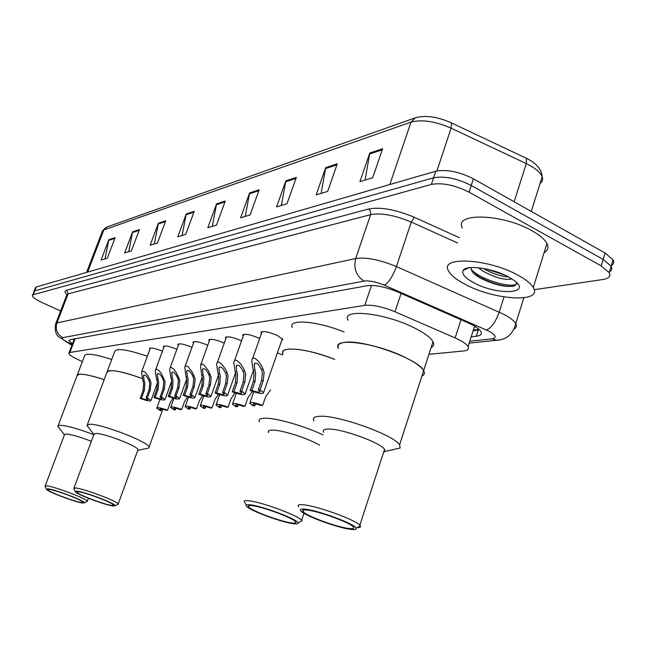 <?xml version="1.0" encoding="UTF-8"?>
<svg xmlns="http://www.w3.org/2000/svg" width="646" height="646" viewBox="0 0 646 646"><rect width="100%" height="100%" fill="white"/><g stroke="black" fill="none" stroke-linecap="round" stroke-linejoin="round"><path stroke-width="0.97" d="M149.888 349.429L149.476 348.751C150.478 347.338 154.79 348.146 162.429 351.182M163.793 347.451L163.373 346.765C164.439 345.247 168.945 346.078 176.891 349.276M178.304 345.384L177.876 344.681C179.015 343.058 183.722 343.93 191.983 347.298M193.453 343.236L193.017 342.517C194.18 340.789 199.033 341.661 207.568 345.142L207.762 345.239M209.288 340.991L208.836 340.264C210.015 338.407 215.013 339.279 223.823 342.881L224.267 343.091M225.85 338.649L225.389 337.906C226.576 335.92 231.728 336.792 240.837 340.507L241.547 340.854M243.195 336.203L242.718 335.444C243.922 333.32 249.235 334.176 258.658 338.028L259.66 338.52M261.38 333.643L260.887 332.868C262.098 330.582 267.581 331.438 277.352 335.427L282.835 339.449L281.632 340.725M277.417 352.837L282.649 354.912M474.229 327.304L474.842 326.924M428.936 354.315L463.618 350.964C467.809 350.503 469.295 349.058 468.084 346.644C466.412 343.922 462.1 341.015 455.139 337.923L394.997 311.768C382.715 306.761 372.645 304.629 364.772 305.356L69.905 352.466L68.799 353.354C69.122 354.622 71.609 356.414 76.26 358.724L82.341 361.695M60.611 310.992L42.055 302.538C35.901 299.655 32.647 297.346 32.3 295.626L33.221 294.746L431.399 184.409C442.292 182.495 454.849 185.071 469.053 192.153L601.2 265.902L609.218 272.644C610.971 276.205 608.928 278.483 603.089 279.468L534.185 289.723M32.486 295.141L34.731 290.87L433.587 177.803C444.496 175.825 457.045 178.385 471.233 185.475L603.146 259.442L611.14 266.225C612.481 268.784 611.722 270.731 608.871 272.071M471.217 336.776L476.336 336.211C480.608 335.678 482.142 334.152 480.923 331.632C479.284 328.862 475.02 325.939 468.148 322.855L397.605 291.911C385.315 286.881 375.229 284.805 367.332 285.694L70.099 339.715L68.993 340.636L72.4 343.898M476.336 336.211L478.258 330.154L473.138 330.744M73.951 339.828L72.99 339.182M33.81 291.758L34.731 290.87L433.587 177.803C444.496 175.825 457.045 178.385 471.233 185.475L603.146 259.442L611.14 266.225L609.218 272.644M34.004 291.273L35.312 287.898L36.249 286.994L435.784 171.214C446.693 169.179 459.233 171.707 473.397 178.813L605.084 252.998L613.054 259.821C614.378 262.381 613.635 264.343 610.825 265.708M296.336 177.408L286.994 203.732L276.585 206.89L285.847 180.888L296.336 177.408M337.293 163.793L327.651 191.41L316.16 194.898L325.713 167.645L337.293 163.793M382.634 148.725L372.694 177.755L359.935 181.623L369.795 152.997L382.634 148.725M194.252 211.323L185.717 234.433L177.771 236.84L186.242 213.988L194.252 211.323M165.747 220.803L157.454 243.001L150.138 245.214L158.375 223.25L165.747 220.803M139.463 229.532L131.404 250.898L124.646 252.941L132.648 231.801L139.463 229.532M115.149 237.615L107.317 258.198L101.059 260.096L108.835 239.714L115.149 237.615M259.167 189.754L250.107 214.916L240.627 217.791L249.622 192.928L259.167 189.754M225.276 201.019L216.483 225.107L207.826 227.731L216.547 203.918L225.276 201.019M212.3 226.375L216.547 203.918M245.254 216.386L249.622 192.928M104.999 258.901L108.835 239.714M128.715 251.714L132.648 231.801M154.337 243.946L158.375 223.25M182.099 235.532L186.242 213.988M365.071 180.072L369.795 152.997M321.11 193.396L325.713 167.645M281.365 205.444L285.847 180.888M71.892 345.239L65.593 341.451M76.987 375.827C77.908 372.839 86.968 374.131 104.159 379.695C92.305 375.73 83.948 373.921 79.111 374.268L76.987 375.827L58.14 425.625M77.358 374.85L84.481 356.027C85.49 352.821 94.566 353.968 111.726 359.475M64.438 434.855L57.849 426.408L59.82 425.262C66.643 425.52 77.988 428.669 93.84 434.693M45.188 485.905L64.455 434.806L65.884 434.015C71.149 434.322 79.644 436.761 91.377 441.323M45.042 486.309L46.359 485.832C53.029 485.978 86.887 498.696 87.299 501.199L86.612 501.724M47.586 488.828C53.812 489.014 85.304 500.949 84.384 502.766L82.987 503.04C76.721 502.669 48.167 492.018 46.52 489.426L47.586 488.828M81.485 502.435C75.582 502.095 48.426 491.872 48.022 489.829L49.12 489.442C54.627 489.611 82.357 500.02 82.712 502.047L81.485 502.435M518.124 275.277C525.925 279.54 530.98 283.626 533.281 287.527C543.383 303.378 493.714 300.196 464.757 284.095C456.149 279.516 450.73 275.091 448.494 270.827C439.167 256.002 488.328 258.497 518.124 275.277M462.399 228.054C453.452 212.381 502.653 213.632 532.078 230.8C539.781 235.152 544.74 239.391 546.944 243.526C548.874 247.483 547.921 250.551 544.085 252.739M478.452 267.759L482.336 270.771C494.634 277.586 504.373 280.324 511.535 278.983M483.474 268.461L485.526 269.697C494.012 274.179 501.643 276.569 508.418 276.876M471.144 267.549C470.603 270.359 473.074 273.516 478.557 277.013L480.446 278.127C495.078 285.233 506.593 287.769 515.007 285.726L516.905 282.948M473.639 282.633C464.958 277.869 461.462 273.799 463.142 270.424C466.097 264.489 492.809 268.171 508.426 276.884L514.022 280.396C533.055 294.124 496.742 295.569 473.639 282.633M486.721 269.099L505.301 275.317M473.663 273.242L479.259 276.94C492.228 283.634 503.436 286.751 512.9 286.299M471.144 269.293C480.164 279.791 511.915 288.592 516.873 283.917M156.663 384.887L157.6 385.363L156.663 384.887M106.848 372.508C108.601 368.785 120.374 370.788 142.185 378.524C127.02 372.92 116.062 370.295 109.311 370.642L106.848 372.508L87.355 424.648M107.309 371.288L114.625 351.731C116.062 347.839 126.979 349.349 147.369 356.261M93.936 434.435L86.984 425.625L89.277 424.244C99.767 423.17 148.58 441.832 149.081 447.056L148.895 448.017L146.376 448.534M73.975 488.045L93.945 434.403L95.608 433.458C103.15 432.844 137.614 446.006 138.01 449.624L137.735 450.375M73.789 488.554L75.324 487.964C82.631 488.15 117.475 501.207 118.178 504.017L117.354 504.655M76.599 491.122C83.447 491.34 115.933 503.646 115.141 505.697L113.51 506.044C106.655 505.616 77.383 494.731 75.372 491.84L76.599 491.122M111.944 505.406C105.476 505.019 77.56 494.521 76.931 492.236L78.198 491.767C84.238 491.961 112.775 502.653 113.365 504.93L111.944 505.406M282.996 353.903C278.458 345.578 307.811 348.404 334.765 359.418C314.893 351.876 299.348 348.46 288.124 349.155C283.691 349.744 281.979 351.327 282.996 353.903M292.186 327.433C287.833 318.664 317.243 320.941 344.043 332.004M259.434 421.798C258.263 419.601 259.853 418.398 264.198 418.204C274.808 417.558 304.226 425.851 322.911 434.871M268.566 432.602C267.694 431.035 268.841 430.212 272.006 430.115C280.937 429.647 307.859 438.117 319.471 445.094M244.519 502.289C243.534 501.013 244.584 500.48 247.684 500.682C259.03 501.102 298.355 515.411 301.617 520.288L301.989 520.837L299.558 522.057M249.283 504.76C260.039 505.22 297.354 519.077 298.016 522.832C298.412 523.761 297.233 524.092 294.487 523.825C283.974 523.05 251.746 511.446 246.95 506.698C245.294 505.188 246.069 504.542 249.283 504.76M292.573 523.026C282.528 522.307 251.205 510.808 248.629 506.884C247.798 505.834 248.67 505.406 251.246 505.592C260.621 506.012 292.808 517.729 295.488 521.685C296.449 522.84 295.472 523.292 292.573 523.026M405.672 357.674C415.354 362.511 421.337 366.831 423.647 370.642C425.02 373.138 424.422 374.971 421.862 376.142C424.422 374.971 425.02 373.138 423.647 370.642C418.778 359.103 363.012 339.134 344.665 342.364C339.029 343.123 336.962 345.158 338.48 348.46C331.043 336.849 375.996 342.574 405.672 357.674M348.032 320.23C340.846 308.037 385.832 313.011 415.273 328.362C424.874 333.271 430.785 337.729 433.006 341.734C434.33 344.358 433.692 346.329 431.092 347.645M313.94 420.926C312.236 418.099 314.158 416.549 319.689 416.29C337.64 414.821 394.092 435.016 399.608 444.876L400.205 447.985L384.992 451.465L383.571 452.394M323.783 432.271C322.515 430.252 323.896 429.186 327.926 429.057C340.862 428.258 380.664 442.55 384.556 449.39L384.992 451.465M298.702 506.835C297.289 505.172 298.557 504.469 302.506 504.728C315.159 505.237 355.453 519.675 359.822 525.255L360.363 525.949C360.952 527.088 359.903 527.629 357.214 527.564M304.201 509.096C316.249 509.646 354.719 523.769 356.108 528.137C356.737 529.349 355.3 529.793 351.795 529.462C340.111 528.565 307.351 516.945 301.48 511.616C299.211 509.67 300.115 508.83 304.201 509.096M349.785 528.606C338.569 527.766 306.527 516.154 303.119 511.68C301.94 510.316 302.99 509.751 306.269 509.985C316.726 510.485 349.704 522.315 353.281 526.845C354.638 528.347 353.475 528.937 349.785 528.606M392.816 449.899L391.896 449.882M167.532 410.242L166.24 410.307C162.122 408.861 159.925 408.482 159.651 409.168L161.5 410.549L160.232 410.614L156.76 408.191C157.325 407.133 160.919 407.82 167.532 410.242L170.374 402.377L173.08 398.073M161.5 410.549L162.049 409.039M181.72 409.507L180.371 409.58C176.124 408.094 173.863 407.715 173.596 408.442L175.437 409.83L174.113 409.903L170.641 407.448C171.206 406.334 174.904 407.02 181.72 409.507L184.603 401.489L187.574 396.878M175.437 409.83L176.003 408.272M196.513 408.757L195.108 408.821C190.715 407.295 188.39 406.915 188.123 407.691L189.964 409.088L188.584 409.16L185.111 406.689C185.677 405.494 189.48 406.181 196.513 408.757L199.444 400.56L202.707 395.61M189.964 409.088L190.546 407.473M211.961 407.965L210.499 408.038C205.953 406.455 203.555 406.076 203.296 406.899L205.121 408.312L203.684 408.385L200.212 405.89C200.777 404.622 204.693 405.308 211.961 407.965L214.94 399.591L218.429 394.375M205.121 408.312L205.719 406.633M228.103 407.133L226.568 407.214C221.861 405.583 219.382 405.204 219.131 406.084L220.956 407.497L219.446 407.578L215.99 405.066C216.547 403.71 220.585 404.396 228.103 407.133L231.123 398.574L234.829 393.099M220.956 407.497L221.57 405.761M244.979 406.269L243.372 406.35C238.495 404.662 235.935 404.291 235.693 405.228L237.502 406.649L235.927 406.73L232.479 404.202C233.028 402.749 237.195 403.443 244.979 406.269L248.04 397.516L252.449 391.387M237.502 406.649L238.132 404.848M262.647 405.365L260.968 405.454C255.905 403.702 253.256 403.33 253.03 404.339L254.815 405.769L253.167 405.85L249.736 403.306C250.268 401.747 254.581 402.434 262.647 405.365L265.756 396.41L270.488 389.942M254.815 405.769L255.469 403.895M144.187 380.865L144.849 383.627L144.333 390.402L141.426 398.316C145.56 399.769 147.764 400.14 148.039 399.438L146.109 397.984L147.385 397.896L150.308 389.901L151.011 383.054L150.171 380.276C146.569 372.516 143.662 369.859 141.458 372.314L142.936 380.987L144.187 380.865L143.452 375.875C144.688 374.115 146.505 375.625 148.895 380.405L150.171 380.276M146.109 397.984L149.024 390.006L149.767 383.167L148.895 380.405M147.385 397.896L150.986 400.431C150.413 401.521 146.812 400.843 140.174 398.412L143.073 390.507L143.63 383.748L142.936 380.987M140.174 398.412L141.426 398.316M157.995 379.509L158.666 382.335L158.149 389.247L155.201 397.33C159.473 398.824 161.742 399.196 162.009 398.453L160.079 396.983L161.411 396.886L164.383 388.731L165.093 381.729L161.661 374.074L159.207 370.788L156.881 369.157L155.775 369.472L155.218 370.869L156.687 379.638L157.995 379.509L157.269 374.47C158.545 372.58 160.426 374.099 162.913 379.032L164.237 378.895M160.079 396.983L163.042 388.835L163.801 381.851L162.913 379.032M161.411 396.886L165.021 399.454C164.447 400.609 160.741 399.939 153.893 397.427L156.841 389.36L157.398 382.456L156.687 379.638M153.893 397.427L155.201 397.33M172.401 378.096L173.088 380.987L172.571 388.044L169.575 396.305C173.984 397.847 176.326 398.219 176.592 397.419L174.67 395.941L176.059 395.837L179.071 387.503L179.798 380.357L176.261 372.492L173.701 369.124L171.287 367.501L170.148 367.881L169.575 369.367L171.037 378.233L172.401 378.096L171.683 373.017C173.007 370.974 174.953 372.5 177.529 377.595L178.926 377.458M174.67 395.941L177.674 387.616L178.441 380.478L177.529 377.595M176.059 395.837L179.661 398.429C179.095 399.664 175.276 398.994 168.21 396.402L171.198 388.157L171.755 381.108L171.037 378.233M168.21 396.402L169.575 396.305M187.445 376.626L188.139 379.573L187.623 386.793L184.578 395.231C189.149 396.822 191.555 397.185 191.822 396.337L189.9 394.843L191.353 394.738L194.414 386.219L195.149 378.911L192.298 372.136L187.946 366.581L185.668 365.846L184.78 366.896L186.024 376.763L187.445 376.626L186.734 371.498C188.099 369.294 190.126 370.828 192.807 376.093L194.26 375.956M189.9 394.843L192.96 386.34L193.735 379.049L192.807 376.093M191.353 394.738L194.963 397.355C194.398 398.679 190.465 398.001 183.157 395.328L186.193 386.906L186.751 379.703L186.024 376.763M183.157 395.328L184.578 395.231M203.167 375.084L203.87 378.096L203.353 385.476L200.268 394.1C205 395.748 207.487 396.119 207.737 395.207L205.832 393.705L207.35 393.592L210.467 384.879L211.21 377.409L208.262 370.449L203.724 364.748L202.045 363.973L200.446 365.224L201.681 375.229L203.167 375.084L202.464 369.924C203.878 367.534 205.985 369.068 208.779 374.527L210.297 374.381M205.832 393.705L208.941 385.008L209.732 377.547L208.779 374.527M207.35 393.592L210.951 396.232C210.394 397.645 206.34 396.975 198.774 394.213L201.859 385.597L202.424 378.233L201.681 375.229M198.774 394.213L200.268 394.1M219.624 373.469L220.334 376.553L219.818 384.104L216.676 392.93C221.586 394.633 224.162 394.989 224.404 394.012L222.507 392.51L224.097 392.397L227.255 383.482L228.014 375.835L227.085 372.734C224.776 366.516 217.169 357.827 216.612 364.522L218.065 373.622L219.624 373.469L218.921 368.285C220.383 365.701 222.571 367.235 225.486 372.887L227.085 372.734M222.507 392.51L225.664 383.611L226.463 375.98L225.486 372.887M224.097 392.397L227.691 395.053C227.142 396.571 222.951 395.893 215.118 393.043L218.251 384.233L218.816 376.699L218.065 373.622M215.118 393.043L216.676 392.93M236.848 371.773L237.575 374.938L237.058 382.666L233.868 391.694C238.963 393.462 241.628 393.818 241.854 392.768L239.981 391.258L241.652 391.137L244.858 382.012L245.625 374.179L244.672 371.006C242.29 364.538 234.296 355.655 233.771 362.777L235.217 371.935L236.848 371.773L236.161 366.581C237.671 363.771 239.949 365.305 243.001 371.175L244.672 371.006M239.981 391.258L243.187 382.149L244.002 374.333L243.001 371.175M241.652 391.137L245.222 393.81C244.689 395.441 240.36 394.771 232.237 391.815L235.419 382.803L235.984 375.084L235.217 371.935M232.237 391.815L233.868 391.694M254.912 370.005L255.646 373.243L255.13 381.156L251.892 390.402C257.197 392.235 259.95 392.582 260.16 391.46L258.303 389.942L260.055 389.821L263.318 380.47L264.093 372.451L263.116 369.197C260.669 362.454 252.247 353.378 251.77 360.969L253.2 370.174L254.912 370.005L254.233 364.804C255.792 361.752 258.174 363.27 261.372 369.375L263.116 369.197M258.303 389.942L261.565 380.615L262.389 372.613L261.372 369.375M260.055 389.821L263.616 392.51C263.1 394.254 258.618 393.592 250.18 390.531L253.41 381.301L253.983 373.396L253.2 370.174M250.18 390.531L251.892 390.402M477.119 327.788L475.658 326.795M75.114 338.803L69.905 352.466M371.49 285.411L364.772 305.356M401.077 293.437L394.997 311.768M460.978 319.705L455.139 337.923M469.803 341.217L491.759 338.892C497.089 337.866 496.152 335.29 488.949 331.18L384.378 285.217C376.158 281.842 369.407 280.461 364.134 281.083L62.84 337.632C61.217 338.189 62.654 339.618 67.144 341.944L72.199 344.439M67.144 341.944L59.052 337.115C58.398 336.243 54.062 333.942 55.532 324.195L56.937 322.943L355.696 258.529C366.225 257.043 379.8 259.724 396.418 266.572L504.058 314.432C510.235 317.703 514.135 320.779 515.766 323.646C516.953 325.907 516.453 327.643 514.264 328.862M503.993 296.942L499.221 312.107C495.748 321.716 491.525 327.7 486.543 330.041M66.845 294.633C64.503 292.347 64.447 290.861 66.667 290.191L368.559 209.005C380.486 206.76 395.748 209.522 414.328 217.29L459.282 237.647M33.221 294.746L36.249 286.994M601.2 265.902L605.084 252.998M469.053 192.153L473.397 178.813M431.399 184.409L435.784 171.214M62.84 337.632C57.114 334.337 55.144 329.444 56.937 322.943L68.137 293.857L66.675 295.254L55.814 323.46M384.378 285.217C388.787 282.536 392.8 276.327 396.418 266.572L411.276 222.062C394.803 215.183 381.261 212.704 370.651 214.642L68.137 293.857L66.667 290.191M457.554 242.969L411.276 222.062L414.328 217.29M364.134 281.083C356.148 275.899 353.33 268.381 355.696 258.529L370.772 214.197L370.392 210.976L368.559 209.005M500.335 339.764L497.008 340.232L491.759 338.892M450.916 122.651L451.538 122.95C437.77 116.748 425.738 115.02 415.435 117.766L411.009 122.102L103.812 229.928L107.123 226.916L414.361 118.145M525.699 157.979L451.538 122.95L451.126 128.166C435.138 121.295 421.765 119.268 411.009 122.102L389.829 184.53M87.662 272.095L103.812 229.928L102.173 231.712L86.572 272.41M540.064 183.44C542.422 181.704 543.125 179.467 542.172 176.738C541.631 169.309 536.382 163.172 526.425 158.318L526.28 163.591L451.126 128.166L436.914 170.932M531.262 211.412L542.172 176.738C540.331 172.224 535.033 167.847 526.28 163.591L514.135 201.762M224.953 201.915L216.313 204.774M193.937 212.187L186.016 214.811M165.441 221.626L158.149 224.041M139.165 230.331L132.43 232.56M114.859 238.382L108.625 240.449M258.828 190.691L249.38 193.824M295.989 178.385L285.597 181.825M336.929 164.827L325.455 168.622M382.262 149.807L369.528 154.031M149.024 390.006L150.308 389.901M143.073 390.507L144.333 390.402M163.042 388.835L164.383 388.731M156.841 389.36L158.149 389.247M177.674 387.616L179.071 387.503M171.198 388.157L172.571 388.044M192.96 386.34L194.414 386.219M186.193 386.906L187.623 386.793M208.941 385.008L210.467 384.879M201.859 385.597L203.353 385.476M225.664 383.611L227.255 383.482M218.251 384.233L219.818 384.104M243.187 382.149L244.858 382.012M235.419 382.803L237.058 382.666M261.565 380.615L263.318 380.47M253.41 381.301L255.13 381.156M149.476 348.751L149.654 348.275M163.373 346.765L163.567 346.24M177.876 344.681L178.086 344.108M193.017 342.517L193.243 341.887M208.836 340.264L209.086 339.562M225.389 337.906L225.664 337.131M242.718 335.444L243.025 334.588M260.887 332.868L261.226 331.915M473.34 330.09L479.114 329.42M74.29 338.948L69.009 352.813M474.6 326.133L468.084 346.644M469.198 343.131L497.008 340.232C506.747 339.61 513.005 334.079 515.766 323.646L523.809 297.846M66.021 341.669L72.11 344.673M69.203 340.079L68.993 340.636M102.536 230.735L106.202 227.255M613.054 259.821L611.14 266.225M88.381 498.276L87.299 501.199M84.384 502.766L87.355 501.369M46.359 489.07L45.18 486.511M533.281 287.527L546.944 243.526M468.73 267.807L463.142 270.424M485.526 269.697L484.484 268.647M480.446 278.127L479.259 276.94M162.816 409.217L149.081 447.056M137.897 450.262L148.895 448.017M138.01 449.624L118.178 504.017M115.141 505.697L118.258 504.227M77.084 491.824L76.931 492.236M75.162 491.388L73.967 488.796M303.959 513.312L301.617 520.288M298.016 522.832L301.989 520.837M249.057 505.64L248.629 506.884M246.207 505.156L245.117 502.903M399.608 444.876L433.006 341.734M384.556 449.39L359.822 525.255M356.108 528.137L360.363 525.949M303.677 510.017L303.119 511.68M156.897 407.812L159.958 399.422M170.794 407.045L173.952 398.316M185.273 406.237L188.543 397.153M200.389 405.397L203.773 395.933M216.184 404.525L219.688 394.641M232.689 403.605L236.331 393.269M249.962 402.644L253.749 391.823M253.184 403.895L253.03 404.339M143.743 375.084L143.452 375.875M150.986 400.431L157.438 382.755M141.886 371.135L150.405 348.032M157.584 373.606L157.269 374.47M165.021 399.454L171.731 380.962M155.686 369.577L164.334 345.981M172.03 372.064L171.683 373.017M179.661 398.429L186.646 379.097M170.092 367.954L178.869 343.85M187.114 370.457L186.734 371.498M194.963 397.355L202.206 377.143M185.127 366.25L194.042 341.613M202.876 368.769L202.464 369.924M210.951 396.232L218.485 375.092M200.849 364.473L209.902 339.287M219.382 367.009L218.921 368.285M227.691 395.053L235.507 372.928M217.29 362.616L226.496 336.849M236.662 365.16L236.161 366.581M245.222 393.81L253.345 370.659M234.522 360.67L243.873 334.297M254.782 363.23L254.233 364.804M263.616 392.51L282.342 338.682M252.594 358.627L262.09 331.616"/></g></svg>
